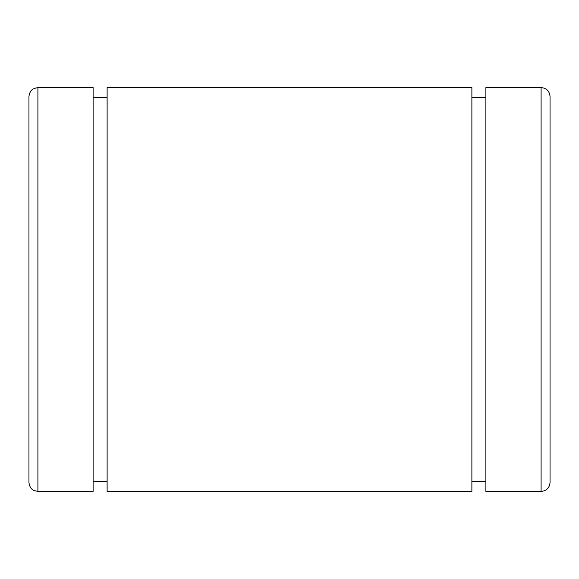 <?xml version="1.0" encoding="UTF-8"?>
<svg xmlns="http://www.w3.org/2000/svg" width="579" height="579" viewBox="0 0 579 579"><rect width="100%" height="100%" fill="white"/><g stroke="black" fill="none" stroke-linecap="round" stroke-linejoin="round"><path stroke-width="0.87" d="M28.95 96.534L28.95 482.466C29.659 489.002 33.966 490.572 33.966 490.514L37.91 491.426L37.91 87.574L33.966 88.486C33.966 88.428 29.659 89.998 28.95 96.534M541.09 87.574C546.533 88.102 549.522 91.091 550.05 96.534L550.05 482.466C549.522 487.909 546.533 490.898 541.09 491.426L485.89 491.426L485.89 87.574L541.09 87.574L541.09 491.426M471.885 87.574L471.885 491.426L107.115 491.426L107.115 87.574L471.885 87.574M37.91 87.574L93.11 87.574L93.11 491.426L37.91 491.426M485.89 97.344L471.885 97.344M485.89 481.656L471.885 481.656M107.115 97.344L93.11 97.344M107.115 481.656L93.11 481.656"/></g></svg>
